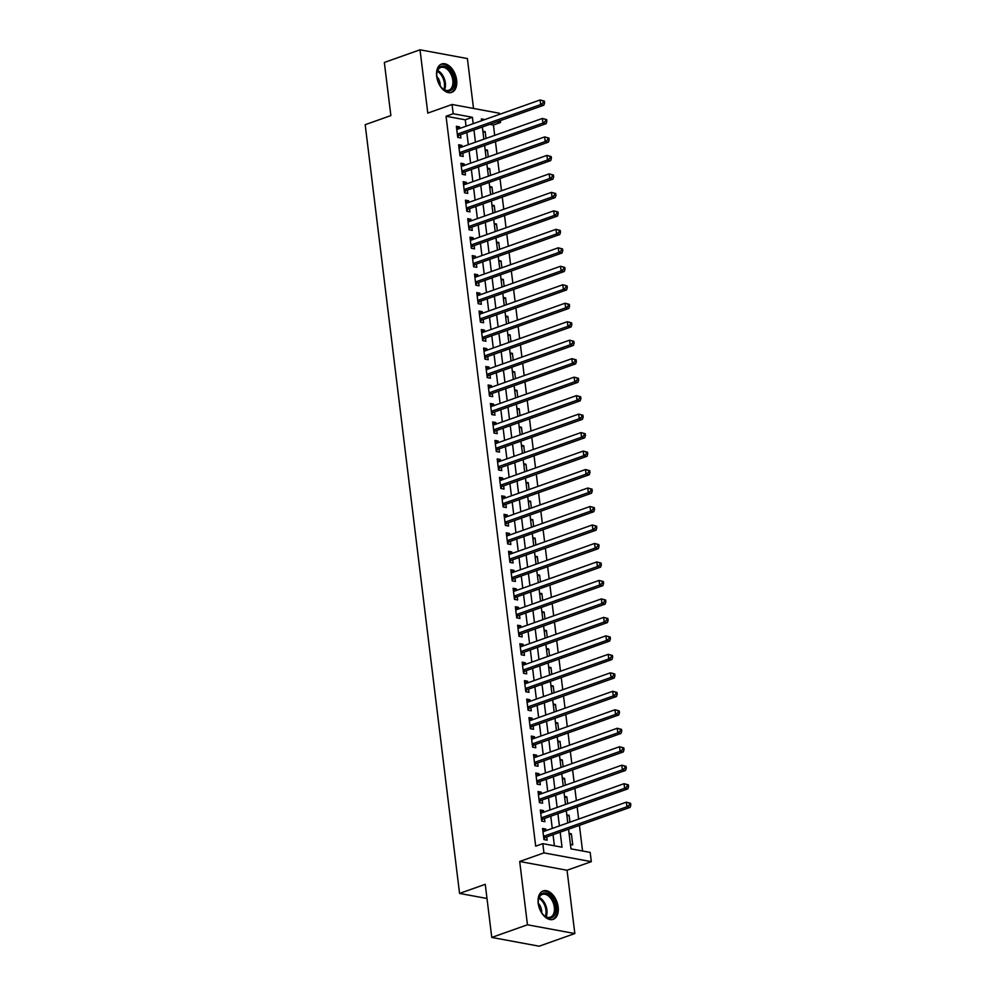 <?xml version="1.0" encoding="UTF-8"?>
<svg xmlns="http://www.w3.org/2000/svg" width="996" height="996" viewBox="0 0 996 996"><rect width="100%" height="100%" fill="white"/><g stroke="black" fill="none" stroke-linecap="round" stroke-linejoin="round"><path stroke-width="1.49" d="M558.171 906.983A15.065 9.338 70.5 0 0 543.156 890.947A15.065 9.338 70.5 0 0 538.214 903.297A15.065 9.338 70.5 0 0 553.228 919.333A15.065 9.338 70.5 0 0 558.171 906.983M456.641 80.053A15.065 9.338 70.5 0 0 441.626 64.018A15.065 9.338 70.5 0 0 436.671 76.356A15.065 9.338 70.5 0 0 451.686 92.391A15.065 9.338 70.5 0 0 456.641 80.053M568.567 829.195L570.982 848.853L590.18 852.414L591.313 861.652L543.953 852.887L542.82 843.649L562.018 847.198L560.175 832.17M567.048 870.255L519.688 861.49L527.457 924.786L491.775 937.435L539.147 946.2L574.829 933.551L567.048 870.255L591.313 861.652M473.511 108.452L467.385 58.565L420.026 49.8L427.794 113.096L452.06 104.48L499.419 113.245L499.556 114.341M500.328 120.616L500.552 122.483L496.942 121.823M494.688 135.356L493.418 125.023L500.552 122.483M582.56 850.995L579.411 825.348M578.639 819.073L577.145 806.872M576.373 800.597L574.879 788.396M574.107 782.121L572.6 769.92M571.829 763.646L570.335 751.432M569.563 745.157L568.069 732.956M567.297 726.682L565.803 714.481M565.031 708.206L563.524 695.992M562.752 689.718L561.258 677.517M560.487 671.242L558.993 659.041M558.221 652.766L556.727 640.565M555.955 634.29L554.448 622.077M553.689 615.802L552.182 603.601M551.411 597.326L549.917 585.125M549.145 578.85L547.651 566.649M546.879 560.375L545.372 548.161M544.613 541.886L543.106 529.685M542.334 523.41L540.84 511.209M540.069 504.935L538.575 492.734M537.803 486.459L536.296 474.245M535.537 467.971L534.03 455.77M533.258 449.495L531.764 437.294M530.993 431.019L529.499 418.818M528.727 412.543L527.22 400.33M526.461 394.055L524.954 381.854M524.182 375.579L522.688 363.378M521.916 357.103L520.422 344.902M519.651 338.628L518.144 326.414M517.385 320.139L515.878 307.938M515.106 301.664L513.612 289.463M512.84 283.188L511.346 270.987M510.575 264.712L509.081 252.498M508.309 246.224L506.802 234.023M506.03 227.748L504.536 215.547M503.764 209.272L502.27 197.059M501.498 190.784L500.004 178.583M499.233 172.308L497.726 160.107M496.954 153.832L495.46 141.631M527.457 924.786L574.829 933.551M491.775 937.435L485.251 884.311L459.567 893.424L365.183 124.699L390.868 115.586L384.344 62.449L420.026 49.8M545.97 830.664L545.783 829.083L542.583 828.485L543.941 839.578L547.14 840.176L546.742 836.939M543.704 812.188L543.517 810.607L540.318 810.009L541.675 821.102L544.874 821.688L544.476 818.463M541.438 793.7L541.239 792.131L538.039 791.534L539.409 802.627L542.608 803.212L542.21 799.975M539.172 775.224L538.973 773.643L535.773 773.058L537.13 784.138L540.33 784.736L539.944 781.499M536.894 756.748L536.707 755.167L533.507 754.57L534.864 765.663L538.064 766.26L537.666 763.023M534.628 738.273L534.441 736.691L531.242 736.094L532.599 747.187L535.798 747.772L535.4 744.547M532.362 719.784L532.163 718.203L528.963 717.618L530.333 728.698L533.532 729.296L533.134 726.059M530.096 701.308L529.897 699.727L526.697 699.142L528.054 710.223L531.254 710.82L530.868 707.583M527.818 682.833L527.631 681.252L524.431 680.654L525.788 691.747L528.988 692.345L528.59 689.108M525.552 664.357L525.365 662.776L522.165 662.178L523.523 673.271L526.722 673.856L526.324 670.632M523.286 645.869L523.087 644.288L519.887 643.702L521.257 654.783L524.456 655.38L524.058 652.143M521.02 627.393L520.821 625.812L517.621 625.227L518.978 636.307L522.178 636.905L521.792 633.668M518.742 608.917L518.555 607.336L515.355 606.738L516.712 617.831L519.912 618.416L519.514 615.192M516.476 590.429L516.289 588.86L513.089 588.263L514.446 599.355L517.646 599.941L517.248 596.704M514.21 571.953L514.011 570.372L510.811 569.787L512.181 580.867L515.38 581.465L514.982 578.228M511.944 553.477L511.745 551.896L508.545 551.311L509.902 562.391L513.102 562.989L512.716 559.752M509.666 535.001L509.479 533.42L506.279 532.823L507.636 543.916L510.836 544.501L510.438 541.276M507.4 516.513L507.213 514.944L504.013 514.347L505.37 525.44L508.57 526.025L508.172 522.788M505.134 498.037L504.935 496.456L501.735 495.871L503.105 506.952L506.304 507.549L505.906 504.312M502.868 479.562L502.669 477.98L499.469 477.395L500.826 488.476L504.038 489.073L503.64 485.836M500.59 461.086L500.403 459.505L497.203 458.907L498.56 470L501.76 470.585L501.362 467.361M498.324 442.598L498.137 441.029L494.937 440.431L496.294 451.524L499.494 452.109L499.096 448.872M496.058 424.122L495.859 422.541L492.659 421.955L494.028 433.036L497.228 433.634L496.83 430.397M493.792 405.646L493.593 404.065L490.393 403.48L491.763 414.56L494.962 415.158L494.564 411.921M491.526 387.17L491.327 385.589L488.127 384.991L489.484 396.084L492.684 396.669L492.285 393.445M489.248 368.682L489.061 367.113L485.861 366.516L487.218 377.609L490.418 378.194L490.02 374.957M486.982 350.206L486.783 348.625L483.583 348.04L484.952 359.12L488.152 359.718L487.754 356.481M484.716 331.73L484.517 330.149L481.317 329.564L482.687 340.644L485.886 341.242L485.488 338.005M482.45 313.254L482.251 311.673L479.051 311.076L480.408 322.169L483.608 322.754L483.209 319.529M480.172 294.766L479.985 293.198L476.785 292.6L478.142 303.693L481.342 304.278L480.944 301.041M477.906 276.29L477.707 274.709L474.507 274.124L475.876 285.205L479.076 285.802L478.678 282.565M475.64 257.815L475.441 256.233L472.241 255.636L473.61 266.729L476.81 267.326L476.412 264.089M473.374 239.339L473.175 237.758L469.975 237.16L471.332 248.253L474.532 248.838L474.133 245.614M471.096 220.851L470.909 219.282L467.709 218.684L469.066 229.777L472.266 230.362L471.867 227.125M468.83 202.375L468.643 200.794L465.431 200.208L466.8 211.289L470 211.887L469.602 208.65M466.564 183.899L466.365 182.318L463.165 181.72L464.534 192.813L467.734 193.411L467.336 190.174M464.298 165.423L464.099 163.842L460.899 163.244L462.256 174.337L465.456 174.923L465.057 171.698M462.02 146.935L461.833 145.354L458.633 144.769L459.99 155.849L463.19 156.447L462.791 153.21M483.01 132.381L485.164 131.621L485.998 138.432M485.276 150.857L487.43 150.097L488.264 156.92M487.542 169.345L489.696 168.573L490.542 175.396M489.82 187.821L491.974 187.049L492.808 193.871M492.086 206.297L494.24 205.537L495.074 212.347M494.352 224.772L496.506 224.013L497.34 230.835M496.618 243.261L498.772 242.489L499.619 249.311M498.896 261.736L501.05 260.977L501.884 267.787M501.162 280.212L503.316 279.453L504.15 286.263M503.428 298.688L505.582 297.929L506.416 304.751M505.694 317.176L507.848 316.404L508.695 323.227M507.972 335.652L510.126 334.893L510.96 341.703M510.238 354.128L512.392 353.368L513.226 360.179M512.504 372.604L514.658 371.844L515.492 378.667M514.77 391.092L516.924 390.32L517.758 397.143M517.036 409.568L519.202 408.808L520.037 415.618M519.314 428.043L521.468 427.284L522.302 434.094M521.58 446.519L523.734 445.76L524.568 452.582M523.846 465.008L526 464.236L526.834 471.058M526.112 483.483L528.266 482.724L529.113 489.534M528.39 501.959L530.544 501.2L531.378 508.01M530.656 520.447L532.81 519.675L533.644 526.498M532.922 538.923L535.076 538.151L535.91 544.974M535.188 557.399L537.342 556.64L538.189 563.45M537.466 575.875L539.62 575.115L540.455 581.938M539.732 594.363L541.886 593.591L542.72 600.414M541.998 612.839L544.152 612.067L544.986 618.89M544.264 631.315L546.418 630.555L547.265 637.365M546.543 649.79L548.696 649.031L549.531 655.854M548.808 668.279L550.962 667.507L551.796 674.329M551.074 686.754L553.228 685.983L554.062 692.805M553.34 705.23L555.494 704.471L556.341 711.281M555.619 723.706L557.772 722.947L558.607 729.769M557.885 742.194L560.038 741.422L560.873 748.245M560.15 760.67L562.304 759.911L563.138 766.721M562.416 779.146L564.57 778.386L565.417 785.197M564.695 797.622L566.849 796.862L567.683 803.685M566.961 816.11L569.114 815.338L569.949 822.161M493.418 125.023L489.808 124.351M482.861 131.198L485.164 131.621M485.127 149.674L487.43 150.097M487.405 168.15L489.696 168.573M489.671 186.626L491.974 187.049M491.937 205.114L494.24 205.537M494.203 223.59L496.506 224.013M496.481 242.065L498.772 242.489M498.747 260.541L501.05 260.977M501.013 279.029L503.316 279.453M503.279 297.505L505.582 297.929M505.557 315.981L507.848 316.404M507.823 334.457L510.126 334.893M510.089 352.945L512.392 353.368M512.355 371.421L514.658 371.844M514.633 389.897L516.924 390.32M516.899 408.372L519.202 408.808M519.165 426.861L521.468 427.284M521.431 445.337L523.734 445.76M523.697 463.812L526 464.236M525.975 482.288L528.266 482.724M528.241 500.776L530.544 501.2M530.507 519.252L532.81 519.675M532.773 537.728L535.076 538.151M535.051 556.204L537.342 556.64M537.317 574.692L539.62 575.115M539.583 593.168L541.886 593.591M541.849 611.644L544.152 612.067M544.127 630.132L546.418 630.555M546.393 648.608L548.696 649.031M548.659 667.083L550.962 667.507M550.925 685.559L553.228 685.983M553.203 704.048L555.494 704.471M555.469 722.523L557.772 722.947M557.735 740.999L560.038 741.422M560.001 759.475L562.304 759.911M562.279 777.963L564.57 778.386M564.545 796.439L566.849 796.862M566.811 814.915L569.114 815.338M569.077 833.391L571.38 833.826L572.737 844.907L570.447 844.484M466.053 126.231L465.257 119.806L446.059 116.258L535.686 846.177L542.82 843.649M554.399 845.791L553.041 834.71M552.27 828.435L550.776 816.222M550.004 809.947L548.497 797.746M547.725 791.471L546.231 779.27M545.459 772.996L543.965 760.795M543.194 754.52L541.7 742.306M540.928 736.032L539.421 723.831M538.649 717.556L537.155 705.355M536.383 699.08L534.889 686.867M534.117 680.592L532.623 668.391M531.852 662.116L530.345 649.915M529.573 643.64L528.079 631.439M527.307 625.164L525.813 612.951M525.041 606.676L523.547 594.475M522.775 588.2L521.269 575.999M520.497 569.724L519.003 557.523M518.231 551.249L516.737 539.035M515.965 532.76L514.471 520.559M513.699 514.285L512.193 502.084M511.421 495.809L509.927 483.608M509.155 477.333L507.661 465.12M506.889 458.845L505.395 446.644M504.623 440.369L503.117 428.168M502.358 421.893L500.851 409.692M500.079 403.417L498.585 391.204M497.813 384.929L496.319 372.728M495.547 366.453L494.041 354.252M493.281 347.978L491.775 335.776M491.003 329.502L489.509 317.288M488.737 311.013L487.243 298.812M486.471 292.538L484.965 280.337M484.205 274.062L482.699 261.861M481.927 255.586L480.433 243.373M479.661 237.098L478.167 224.897M477.395 218.622L475.889 206.421M475.129 200.146L473.623 187.945M472.851 181.67L471.357 169.457M470.585 163.182L469.091 150.981M468.319 144.706L466.813 132.505M459.754 128.459L459.567 126.878L456.355 126.293L457.724 137.373L460.924 137.971L460.526 134.734M459.567 893.424L486.994 898.492M519.688 861.49L543.953 852.887M446.059 116.258L453.192 113.731L452.06 104.48M484.803 119.57L481.354 118.935L481.578 120.715M482.35 126.99L483.844 139.203M484.616 145.478L486.11 157.679M486.882 163.954L488.389 176.155M489.148 182.43L490.655 194.631M491.426 200.906L492.92 213.119M493.692 219.394L495.186 231.595M495.958 237.87L497.465 250.071M498.224 256.346L499.731 268.546M500.502 274.821L501.996 287.035M502.768 293.31L504.262 305.511M505.034 311.785L506.528 323.986M507.3 330.261L508.807 342.475M509.579 348.749L511.073 360.95M511.844 367.225L513.338 379.426M514.11 385.701L515.604 397.902M516.376 404.177L517.883 416.39M518.655 422.665L520.149 434.866M520.92 441.141L522.414 453.342M523.186 459.617L524.68 471.818M525.452 478.092L526.959 490.306M527.731 496.581L529.225 508.782M529.997 515.057L531.49 527.258M532.262 533.532L533.756 545.733M534.528 552.008L536.035 564.222M536.807 570.496L538.301 582.697M539.073 588.972L540.567 601.173M541.338 607.448L542.832 619.649M543.604 625.924L545.111 638.137M545.883 644.412L547.377 656.613M548.149 662.888L549.643 675.089M550.415 681.364L551.909 693.565M552.68 699.839L554.187 712.053M554.959 718.328L556.453 730.529M557.225 736.803L558.719 749.004M559.491 755.279L560.985 767.48M561.756 773.755L563.263 785.969M564.022 792.243L565.529 804.444M566.301 810.719L567.795 822.92M473.187 123.691L472.403 117.279L453.192 113.731M559.403 825.896L557.909 813.695M557.138 807.42L555.631 795.219M554.872 788.944L553.365 776.731M552.593 770.468L551.099 758.255M550.327 751.98L548.833 739.779M548.061 733.504L546.555 721.303M545.796 715.028L544.289 702.815M543.517 696.54L542.023 684.339M541.251 678.064L539.757 665.863M538.985 659.589L537.491 647.388M536.72 641.113L535.213 628.899M534.441 622.625L532.947 610.424M532.175 604.149L530.681 591.948M529.909 585.673L528.415 573.472M527.643 567.197L526.137 554.984M525.365 548.709L523.871 536.508M523.099 530.233L521.605 518.032M520.833 511.757L519.339 499.556M518.567 493.281L517.061 481.068M516.289 474.793L514.795 462.592M514.023 456.317L512.529 444.116M511.757 437.842L510.263 425.641M509.491 419.366L507.985 407.152M507.213 400.878L505.719 388.677M504.947 382.402L503.453 370.201M502.681 363.926L501.187 351.725M500.415 345.45L498.909 333.237M498.137 326.962L496.643 314.761M495.871 308.486L494.377 296.285M493.605 290.01L492.111 277.809M491.339 271.535L489.833 259.321M489.073 253.046L487.567 240.845M486.795 234.57L485.301 222.369M484.529 216.095L483.035 203.881M482.263 197.606L480.757 185.405M479.997 179.131L478.491 166.93M477.719 160.655L476.225 148.454M475.453 142.179L473.959 129.966M465.257 119.806L472.403 117.279M456.566 127.949L459.567 126.878M569.226 834.586L571.38 833.826M458.832 146.424L461.833 145.354M461.098 164.9L464.099 163.842M463.377 183.376L466.365 182.318M465.642 201.864L468.643 200.794M467.908 220.34L470.909 219.282M470.174 238.816L473.175 237.758M472.453 257.292L475.441 256.233M474.719 275.78L477.707 274.709M476.984 294.256L479.985 293.198M479.25 312.732L482.251 311.673M481.529 331.207L484.517 330.149M483.795 349.696L486.783 348.625M486.06 368.171L489.061 367.113M488.326 386.647L491.327 385.589M490.592 405.123L493.593 404.065M492.871 423.611L495.859 422.541M495.137 442.087L498.137 441.029M497.402 460.563L500.403 459.505M499.668 479.051L502.669 477.98M501.947 497.527L504.935 496.456M504.213 516.003L507.213 514.944M506.478 534.479L509.479 533.42M508.744 552.967L511.745 551.896M511.023 571.443L514.011 570.372M513.289 589.918L516.289 588.86M515.555 608.394L518.555 607.336M517.82 626.882L520.821 625.812M520.099 645.358L523.087 644.288M522.365 663.834L525.365 662.776M524.631 682.31L527.631 681.252M526.896 700.798L529.897 699.727M529.175 719.274L532.163 718.203M531.441 737.75L534.441 736.691M533.707 756.225L536.707 755.167M535.973 774.714L538.973 773.643M538.251 793.19L541.239 792.131M540.517 811.665L543.517 810.607M542.783 830.141L545.783 829.083M457.401 134.771L459.38 135.145L543.878 105.178L540.679 104.58L457.326 134.136M543.318 102.713L540.679 104.58L540.106 99.961L544.376 101.106L543.094 100.87L543.318 102.713L544.6 102.949L544.376 101.106M456.753 129.517L540.106 99.961L543.094 100.87M459.38 135.145A1.93 1.432 -79.5 0 0 458.87 135.456L457.625 136.614M543.878 105.178L544.6 102.949M436.87 77.016A13.035 8.08 -109.5 0 1 436.821 73.231A13.035 8.08 -109.5 0 1 445.361 66.545A13.035 8.08 -109.5 0 1 454.151 80.203A13.035 8.08 -109.5 0 1 451.014 90.312A13.035 8.08 -109.5 0 1 442.162 88.271A13.035 8.08 -109.5 0 1 436.87 77.016M441.925 88.022A12.064 7.482 70.5 0 0 448.835 90.238A12.064 7.482 70.5 0 0 452.807 80.34A12.064 7.482 70.5 0 0 440.767 67.491A12.064 7.482 70.5 0 0 436.796 73.567M440.145 85.793A8.591 5.329 70.5 0 0 440.083 83.614A8.591 5.329 70.5 0 0 436.808 76.418M450.653 92.665A14.965 9.275 70.5 0 0 455.433 80.439A14.965 9.275 70.5 0 0 440.655 64.466M541.401 893.947A13.035 8.08 -109.5 0 1 553.764 900.695A13.035 8.08 -109.5 0 1 552.693 917.142A13.035 8.08 -109.5 0 1 543.692 915.2A13.035 8.08 -109.5 0 1 538.363 900.16A13.035 8.08 -109.5 0 1 541.401 893.947M543.455 914.963A12.064 7.482 70.5 0 0 550.365 917.167A12.064 7.482 70.5 0 0 551.56 916.544A12.064 7.482 70.5 0 0 553.004 902.289A12.064 7.482 70.5 0 0 542.31 894.42A12.064 7.482 70.5 0 0 541.114 895.055A12.064 7.482 70.5 0 0 538.326 900.496M541.675 912.734A8.591 5.329 70.5 0 0 538.35 903.347M552.182 919.594A14.965 9.275 70.5 0 0 553.539 918.86A14.965 9.275 70.5 0 0 555.357 901.305A14.965 9.275 70.5 0 0 542.185 891.395M459.666 153.247L461.658 153.621L546.144 123.653L542.945 123.056L459.592 152.625M545.596 121.188L542.945 123.056L542.384 118.437L546.642 119.582L545.36 119.346L545.596 121.188L546.866 121.425L546.642 119.582M459.032 148.006L542.384 118.437L545.36 119.346M461.658 153.621A1.93 1.432 -79.5 0 0 461.136 153.944L459.903 155.102M546.144 123.653L546.866 121.425M461.945 171.735L463.924 172.096L548.41 142.129L545.21 141.544L461.858 171.1M547.862 139.677L545.21 141.544L544.65 136.913L548.908 138.058L547.638 137.822L547.862 139.677L549.145 139.913L548.908 138.058M461.297 166.481L544.65 136.913L547.638 137.822M463.924 172.096A1.93 1.432 -79.5 0 0 463.401 172.42L462.169 173.578M548.41 142.129L549.145 139.913M464.211 190.211L466.19 190.572L550.688 160.605L547.489 160.02L464.136 189.576M550.128 158.152L547.489 160.02L546.916 155.401L551.186 156.546L549.904 156.297L550.128 158.152L551.411 158.389L551.186 156.546M463.563 184.957L546.916 155.401L549.904 156.297M466.19 190.572A1.93 1.432 -79.5 0 0 465.68 190.896L464.435 192.054M550.688 160.605L551.411 158.389M466.477 208.687L468.456 209.06L552.954 179.093L549.755 178.496L466.402 208.064M552.394 176.628L549.755 178.496L549.182 173.877L553.452 175.022L552.17 174.786L552.394 176.628L553.676 176.865L553.452 175.022M465.829 203.433L549.182 173.877L552.17 174.786M468.456 209.06A1.93 1.432 -79.5 0 0 467.946 209.384L466.701 210.542M552.954 179.093L553.676 176.865M468.743 227.163L470.722 227.536L555.22 197.569L552.021 196.971L468.668 226.54M554.672 195.104L552.021 196.971L551.46 192.353L555.718 193.498L554.436 193.261L554.672 195.104L555.942 195.341L555.718 193.498M468.108 221.921L551.46 192.353L554.436 193.261M470.722 227.536A1.93 1.432 -79.5 0 0 470.212 227.86L468.979 229.018M555.22 197.569L555.942 195.341M471.021 245.651L473 246.012L557.486 216.045L554.286 215.46L470.934 245.016M556.938 213.592L554.286 215.46L553.726 210.841L557.984 211.974L556.714 211.737L556.938 213.592L558.221 213.829L557.984 211.974M470.373 240.397L553.726 210.841L556.714 211.737M473 246.012A1.93 1.432 -79.5 0 0 472.478 246.336L471.245 247.494M557.486 216.045L558.221 213.829M473.287 264.127L475.266 264.488L559.764 234.521L556.565 233.936L473.212 263.492M559.204 232.068L556.565 233.936L555.992 229.317L560.262 230.462L558.98 230.225L559.204 232.068L560.487 232.305L560.262 230.462M472.639 258.873L555.992 229.317L558.98 230.225M475.266 264.488A1.93 1.432 -79.5 0 0 474.756 264.812L473.511 265.969M559.764 234.521L560.487 232.305M475.553 282.603L477.532 282.976L562.03 253.009L558.831 252.411L475.478 281.98M561.47 250.544L558.831 252.411L558.258 247.792L562.528 248.938L561.246 248.701L561.47 250.544L562.752 250.78L562.528 248.938M474.905 277.349L558.258 247.792L561.246 248.701M477.532 282.976A1.93 1.432 -79.5 0 0 477.022 283.3L475.777 284.458M562.03 253.009L562.752 250.78M477.819 301.078L479.798 301.452L564.296 271.485L561.097 270.887L477.744 300.456M563.748 269.02L561.097 270.887L560.524 266.268L564.794 267.414L563.512 267.177L563.748 269.02L565.018 269.256L564.794 267.414M477.184 295.837L560.524 266.268L563.512 267.177M479.798 301.452A1.93 1.432 -79.5 0 0 479.288 301.776L478.055 302.933M564.296 271.485L565.018 269.256M480.097 319.567L482.076 319.928L566.562 289.961L563.363 289.375L480.01 318.932M566.014 287.508L563.363 289.375L562.802 284.756L567.06 285.889L565.79 285.653L566.014 287.508L567.297 287.744L567.06 285.889M479.45 314.313L562.802 284.756L565.79 285.653M482.076 319.928A1.93 1.432 -79.5 0 0 481.554 320.251L480.321 321.409M566.562 289.961L567.297 287.744M482.363 338.042L484.342 338.403L568.841 308.436L565.641 307.851L482.288 337.407M568.28 305.984L565.641 307.851L565.068 303.232L569.339 304.378L568.056 304.141L568.28 305.984L569.563 306.22L569.339 304.378M481.715 332.789L565.068 303.232L568.056 304.141M484.342 338.403A1.93 1.432 -79.5 0 0 483.819 338.727L482.587 339.885M568.841 308.436L569.563 306.22M484.629 356.518L486.608 356.892L571.106 326.925L567.907 326.327L484.554 355.896M570.546 324.459L567.907 326.327L567.334 321.708L571.604 322.853L570.322 322.617L570.546 324.459L571.829 324.696L571.604 322.853M483.981 351.277L567.334 321.708L570.322 322.617M486.608 356.892A1.93 1.432 -79.5 0 0 486.098 357.215L484.853 358.373M571.106 326.925L571.829 324.696M486.895 374.994L488.874 375.368L573.372 345.4L570.173 344.803L486.82 374.372M572.825 342.935L570.173 344.803L569.6 340.184L573.87 341.329L572.588 341.093L572.825 342.935L574.094 343.184L573.87 341.329M486.26 369.753L569.6 340.184L572.588 341.093M488.874 375.368A1.93 1.432 -79.5 0 0 488.364 375.691L487.131 376.849M573.372 345.4L574.094 343.184M489.173 393.482L491.153 393.843L575.638 363.876L572.439 363.291L489.086 392.847M575.09 361.424L572.439 363.291L571.878 358.672L576.136 359.805L574.866 359.568L575.09 361.424L576.373 361.66L576.136 359.805M488.526 388.228L571.878 358.672L574.866 359.568M491.153 393.843A1.93 1.432 -79.5 0 0 490.63 394.167L489.397 395.325M575.638 363.876L576.373 361.66M491.439 411.958L493.418 412.319L577.917 382.352L574.717 381.767L491.364 411.323M577.356 379.899L574.717 381.767L574.144 377.148L578.415 378.293L577.132 378.057L577.356 379.899L578.639 380.136L578.415 378.293M490.791 406.704L574.144 377.148L577.132 378.057M493.418 412.319A1.93 1.432 -79.5 0 0 492.896 412.643L491.663 413.801M577.917 382.352L578.639 380.136M493.705 430.434L495.684 430.807L580.182 400.84L576.983 400.243L493.63 429.811M579.622 398.375L576.983 400.243L576.41 395.624L580.68 396.769L579.398 396.533L579.622 398.375L580.905 398.612L580.68 396.769M493.057 425.192L576.41 395.624L579.398 396.533M495.684 430.807A1.93 1.432 -79.5 0 0 495.174 431.131L493.929 432.289M580.182 400.84L580.905 398.612M495.971 448.922L497.95 449.283L582.448 419.316L579.249 418.718L495.896 448.287M581.888 416.863L579.249 418.718L578.676 414.099L582.946 415.245L581.664 415.008L581.888 416.863L583.17 417.1L582.946 415.245M495.336 443.668L578.676 414.099L581.664 415.008M497.95 449.283A1.93 1.432 -79.5 0 0 497.44 449.607L496.207 450.765M582.448 419.316L583.17 417.1M498.249 467.398L500.229 467.759L584.714 437.792L581.515 437.207L498.162 466.763M584.166 435.339L581.515 437.207L580.954 432.588L585.212 433.721L583.942 433.484L584.166 435.339L585.449 435.576L585.212 433.721M497.602 462.144L580.954 432.588L583.942 433.484M500.229 467.759A1.93 1.432 -79.5 0 0 499.706 468.083L498.473 469.24M584.714 437.792L585.449 435.576M500.515 485.874L502.494 486.235L586.993 456.28L583.781 455.682L500.44 485.239M586.432 453.815L583.781 455.682L583.22 451.064L587.491 452.209L586.208 451.972L586.432 453.815L587.715 454.052L587.491 452.209M499.868 480.62L583.22 451.064L586.208 451.972M502.494 486.235A1.93 1.432 -79.5 0 0 501.972 486.558L500.739 487.716M586.993 456.28L587.715 454.052M502.781 504.35L504.76 504.723L589.259 474.756L586.059 474.158L502.706 503.727M588.698 472.291L586.059 474.158L585.486 469.539L589.757 470.685L588.474 470.448L588.698 472.291L589.981 472.527L589.757 470.685M502.133 499.108L585.486 469.539L588.474 470.448M504.76 504.723A1.93 1.432 -79.5 0 0 504.25 505.047L503.005 506.205M589.259 474.756L589.981 472.527M505.047 522.838L507.026 523.199L591.524 493.232L588.325 492.634L504.972 522.203M590.964 490.779L588.325 492.634L587.752 488.015L592.022 489.161L590.74 488.924L590.964 490.779L592.247 491.016L592.022 489.161M504.412 517.584L587.752 488.015L590.74 488.924M507.026 523.199A1.93 1.432 -79.5 0 0 506.516 523.523L505.283 524.68M591.524 493.232L592.247 491.016M507.325 541.314L509.305 541.675L593.79 511.707L590.591 511.122L507.238 540.679M593.243 509.255L590.591 511.122L590.03 506.503L594.288 507.636L593.006 507.4L593.243 509.255L594.525 509.491L594.288 507.636M506.678 536.06L590.03 506.503L593.006 507.4M509.305 541.675A1.93 1.432 -79.5 0 0 508.782 541.998L507.549 543.156M593.79 511.707L594.525 509.491M509.591 559.789L511.571 560.163L596.069 530.196L592.857 529.598L509.516 559.154M595.508 527.731L592.857 529.598L592.296 524.979L596.567 526.125L595.284 525.888L595.508 527.731L596.791 527.967L596.567 526.125M508.944 554.535L592.296 524.979L595.284 525.888M511.571 560.163A1.93 1.432 -79.5 0 0 511.048 560.474L509.815 561.632M596.069 530.196L596.791 527.967M511.857 578.265L513.836 578.639L598.335 548.672L595.135 548.074L511.782 577.643M597.774 546.206L595.135 548.074L594.562 543.455L598.833 544.6L597.55 544.364L597.774 546.206L599.057 546.443L598.833 544.6M511.209 573.024L594.562 543.455L597.55 544.364M513.836 578.639A1.93 1.432 -79.5 0 0 513.326 578.962L512.081 580.12M598.335 548.672L599.057 546.443M514.123 596.753L516.102 597.114L600.6 567.147L597.401 566.55L514.048 596.118M600.04 564.695L597.401 566.55L596.828 561.931L601.098 563.076L599.816 562.84L600.04 564.695L601.323 564.931L601.098 563.076M513.475 591.5L596.828 561.931L599.816 562.84M516.102 597.114A1.93 1.432 -79.5 0 0 515.592 597.438L514.347 598.596M600.6 567.147L601.323 564.931M516.401 615.229L518.381 615.59L602.866 585.623L599.667 585.038L516.314 614.594M602.319 583.17L599.667 585.038L599.106 580.419L603.364 581.552L602.082 581.315L602.319 583.17L603.588 583.407L603.364 581.552M515.754 609.975L599.106 580.419L602.082 581.315M518.381 615.59A1.93 1.432 -79.5 0 0 517.858 615.914L516.625 617.072M602.866 585.623L603.588 583.407M518.667 633.705L520.647 634.079L605.132 604.111L601.933 603.514L518.592 633.07M604.584 601.646L601.933 603.514L601.372 598.895L605.643 600.04L604.36 599.804L604.584 601.646L605.867 601.883L605.643 600.04M518.02 628.451L601.372 598.895L604.36 599.804M520.647 634.079A1.93 1.432 -79.5 0 0 520.124 634.39L518.891 635.548M605.132 604.111L605.867 601.883M520.933 652.181L522.912 652.554L607.411 622.587L604.211 621.99L520.858 651.558M606.85 620.122L604.211 621.99L603.638 617.371L607.909 618.516L606.626 618.279L606.85 620.122L608.133 620.359L607.909 618.516M520.286 646.939L603.638 617.371L606.626 618.279M522.912 652.554A1.93 1.432 -79.5 0 0 522.402 652.878L521.157 654.036M607.411 622.587L608.133 620.359M523.199 670.669L525.178 671.03L609.677 641.063L606.477 640.478L523.124 670.034M609.116 638.61L606.477 640.478L605.904 635.846L610.175 636.992L608.892 636.755L609.116 638.61L610.399 638.847L610.175 636.992M522.551 665.415L605.904 635.846L608.892 636.755M525.178 671.03A1.93 1.432 -79.5 0 0 524.668 671.354L523.423 672.512M609.677 641.063L610.399 638.847M525.465 689.145L527.457 689.506L611.942 659.539L608.743 658.954L525.39 688.51M611.395 657.086L608.743 658.954L608.183 654.335L612.44 655.468L611.158 655.231L611.395 657.086L612.665 657.323L612.44 655.468M524.83 683.891L608.183 654.335L611.158 655.231M527.457 689.506A1.93 1.432 -79.5 0 0 526.934 689.83L525.701 690.987M611.942 659.539L612.665 657.323M527.743 707.621L529.723 707.994L614.208 678.027L611.009 677.429L527.668 706.986M613.661 675.562L611.009 677.429L610.448 672.81L614.706 673.956L613.436 673.719L613.661 675.562L614.943 675.798L614.706 673.956M527.096 702.367L610.448 672.81L613.436 673.719M529.723 707.994A1.93 1.432 -79.5 0 0 529.2 708.305L527.967 709.463M614.208 678.027L614.943 675.798M530.009 726.096L531.989 726.47L616.487 696.503L613.287 695.905L529.934 725.474M615.926 694.038L613.287 695.905L612.714 691.286L616.985 692.432L615.702 692.195L615.926 694.038L617.209 694.274L616.985 692.432M529.362 720.855L612.714 691.286L615.702 692.195M531.989 726.47A1.93 1.432 -79.5 0 0 531.478 726.794L530.233 727.952M616.487 696.503L617.209 694.274M532.275 744.585L534.254 744.946L618.753 714.979L615.553 714.393L532.2 743.95M618.192 712.526L615.553 714.393L614.98 709.762L619.251 710.907L617.968 710.671L618.192 712.526L619.475 712.763L619.251 710.907M531.627 739.331L614.98 709.762L617.968 710.671M534.254 744.946A1.93 1.432 -79.5 0 0 533.744 745.269L532.499 746.427M618.753 714.979L619.475 712.763M534.541 763.061L536.533 763.422L621.018 733.454L617.819 732.869L534.466 762.426M620.471 731.002L617.819 732.869L617.259 728.25L621.516 729.396L620.234 729.147L620.471 731.002L621.741 731.238L621.516 729.396M533.906 757.807L617.259 728.25L620.234 729.147M536.533 763.422A1.93 1.432 -79.5 0 0 536.01 763.745L534.777 764.903M621.018 733.454L621.741 731.238M536.819 781.536L538.799 781.91L623.284 751.943L620.085 751.345L536.732 780.914M622.737 749.478L620.085 751.345L619.524 746.726L623.782 747.872L622.512 747.635L622.737 749.478L624.019 749.714L623.782 747.872M536.172 776.282L619.524 746.726L622.512 747.635M538.799 781.91A1.93 1.432 -79.5 0 0 538.276 782.234L537.043 783.391M623.284 751.943L624.019 749.714M539.085 800.012L541.065 800.386L625.563 770.418L622.363 769.821L539.01 799.39M625.002 767.953L622.363 769.821L621.79 765.202L626.061 766.347L624.778 766.111L625.002 767.953L626.285 768.19L626.061 766.347M538.438 794.771L621.79 765.202L624.778 766.111M541.065 800.386A1.93 1.432 -79.5 0 0 540.554 800.709L539.309 801.867M625.563 770.418L626.285 768.19M541.351 818.5L543.33 818.861L627.829 788.894L624.629 788.309L541.276 817.865M627.268 786.442L624.629 788.309L624.056 783.69L628.327 784.823L627.044 784.587L627.268 786.442L628.551 786.678L628.327 784.823M540.704 813.246L624.056 783.69L627.044 784.587M543.33 818.861A1.93 1.432 -79.5 0 0 542.82 819.185L541.575 820.343M627.829 788.894L628.551 786.678M543.617 836.976L545.609 837.337L630.095 807.37L626.895 806.785L543.542 836.341M629.547 804.917L626.895 806.785L626.335 802.166L630.593 803.311L629.31 803.075L629.547 804.917L630.817 805.154L630.593 803.311M542.982 831.722L626.335 802.166L629.31 803.075M545.609 837.337A1.93 1.432 -79.5 0 0 545.086 837.661L543.853 838.819M630.095 807.37L630.817 805.154M457.45 135.195L458.87 135.456M437.655 70.517A12.064 7.482 -109.5 0 1 445.361 82.979A12.064 7.482 -109.5 0 1 444.515 89.839M443.743 89.428A11.666 7.233 70.5 0 0 444.403 83.178A11.666 7.233 70.5 0 0 437.319 71.326M539.197 897.458A12.064 7.482 -109.5 0 1 546.045 916.781M545.285 916.37A11.666 7.233 70.5 0 0 538.861 898.255M459.729 153.683L461.136 153.944M461.995 172.159L463.401 172.42M464.261 190.634L465.68 190.896M466.526 209.123L467.946 209.384M468.805 227.598L470.212 227.86M471.071 246.074L472.478 246.336M473.337 264.55L474.756 264.812M475.602 283.038L477.022 283.3M477.881 301.514L479.288 301.776M480.147 319.99L481.554 320.251M482.413 338.466L483.819 338.727M484.679 356.954L486.098 357.215M486.957 375.43L488.364 375.691M489.223 393.906L490.63 394.167M491.489 412.381L492.896 412.643M493.755 430.87L495.174 431.131M496.033 449.345L497.44 449.607M498.299 467.821L499.706 468.083M500.565 486.297L501.972 486.558M502.831 504.785L504.25 505.047M505.109 523.261L506.516 523.523M507.375 541.737L508.782 541.998M509.641 560.213L511.048 560.474M511.907 578.701L513.326 578.962M514.173 597.177L515.592 597.438M516.451 615.653L517.858 615.914M518.717 634.128L520.124 634.39M520.983 652.617L522.402 652.878M523.249 671.092L524.668 671.354M525.527 689.568L526.934 689.83M527.793 708.044L529.2 708.305M530.059 726.532L531.478 726.794M532.325 745.008L533.744 745.269M534.603 763.484L536.01 763.745M536.869 781.972L538.276 782.234M539.135 800.448L540.554 800.709M541.401 818.924L542.82 819.185M543.679 837.399L545.086 837.661"/></g></svg>
